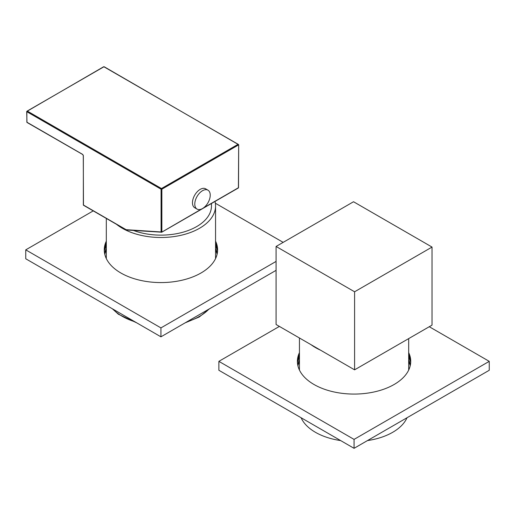 <?xml version="1.0" encoding="UTF-8"?>
<svg xmlns="http://www.w3.org/2000/svg" width="515" height="515" viewBox="0 0 515 515"><rect width="100%" height="100%" fill="white"/><g stroke="black" fill="none" stroke-linecap="round" stroke-linejoin="round"><path stroke-width="0.77" d="M215 201.455A54.622 31.537 180 0 1 215.56 205.955A54.622 31.537 180 0 1 178.879 235.748A54.622 31.537 180 0 1 118.096 225.525A54.622 31.537 180 0 1 116.538 224.328M133.533 230.469A50.528 29.175 -0 0 0 184.615 231.731A50.528 29.175 -0 0 0 211.453 206.605L211.485 203.483M299.44 352.633A56.669 32.722 -0 0 0 297.393 361.35A56.669 32.722 -0 0 0 332.375 391.58A56.669 32.722 -0 0 0 394.136 384.486A56.669 32.722 -0 0 0 410.732 361.35A56.669 32.722 -0 0 0 408.685 352.633M410.719 362.129A56.669 32.722 -0 0 0 408.685 354.198M408.685 359.991A56.669 32.722 180 0 1 410.378 365.032M410.204 365.811A56.669 32.722 -0 0 0 408.685 361.556M297.419 362.367A57.493 33.192 180 0 1 299.44 357.687M297.747 365.032A56.669 32.722 180 0 1 299.44 359.991M408.685 356.258A58.311 33.668 180 0 1 410.397 359.354M429.272 326.722L489.25 361.35L354.062 439.398L218.875 361.35L279.388 326.413M218.875 361.35L218.875 370.272L354.062 448.32L489.25 370.272L489.25 361.35M354.062 439.398L354.062 448.32M299.44 354.198A56.669 32.722 -0 0 0 297.406 362.129M299.44 361.556A56.669 32.722 -0 0 0 297.921 365.811M408.685 357.687A57.493 33.192 180 0 1 410.706 362.367M297.728 359.354A58.311 33.668 180 0 1 299.44 356.258M106.315 241.136A56.669 32.722 -0 0 0 104.268 249.852A56.669 32.722 -0 0 0 120.864 272.989A56.669 32.722 -0 0 0 182.625 280.083A56.669 32.722 -0 0 0 217.607 249.852A56.669 32.722 -0 0 0 215.56 241.136M217.594 250.631A56.669 32.722 -0 0 0 215.56 242.694M215.56 248.494A56.669 32.722 180 0 1 217.253 253.528M217.079 254.313A56.669 32.722 -0 0 0 215.56 250.052M215.56 246.189A57.493 33.192 180 0 1 217.581 250.869M215.56 244.76A58.311 33.668 180 0 1 217.272 247.857M276.085 261.42L160.938 327.901L25.75 249.852L93.247 210.88M215.354 203.219L283.166 242.372M25.75 249.852L25.75 258.775L160.938 336.823L160.938 327.901M160.938 336.823L276.085 270.343M106.315 242.694A56.669 32.722 -0 0 0 104.281 250.631M106.315 250.052A56.669 32.722 -0 0 0 104.796 254.313M104.622 253.528A56.669 32.722 180 0 1 106.315 248.494M104.294 250.869A57.493 33.192 180 0 1 106.315 246.189M104.603 247.857A58.311 33.668 180 0 1 106.315 244.76M126.606 229.96L83.346 204.983L83.346 155.697L82.574 154.358L26.857 122.19L26.857 111.71L161.079 189.205L161.472 188.535L238.136 144.271L103.914 66.776L27.244 111.04L161.465 188.535L161.852 189.205L238.522 144.94L238.136 144.271L238.683 144.715L104.191 66.75L103.534 67.002M201.565 209.026L161.626 232.226A0.547 0.418 -86.3 0 1 161.079 231.956L126.143 229.69M207.97 190.17L205.652 188.831A10.924 6.309 120 0 0 199.472 189.823A10.924 6.309 120 0 0 192.925 199.459A10.924 6.309 120 0 0 194.728 207.751L197.045 209.09A10.924 6.309 -60 0 1 195.243 200.799A10.924 6.309 -60 0 1 201.79 191.162A10.924 6.309 -60 0 1 207.97 190.17A10.924 6.309 -60 0 1 209.772 198.462A10.924 6.309 -60 0 1 203.225 208.099A10.924 6.309 -60 0 1 197.045 209.09M320.446 350.123A54.622 31.537 180 0 1 311.009 344.67M301.114 417.749A54.622 31.537 0 0 0 340.647 440.576M367.478 440.576A54.622 31.537 0 0 0 402.357 424.74A54.622 31.537 0 0 0 407.011 417.749M354.59 291.786L432.034 247.071L353.528 201.745L276.085 246.46L354.59 291.786L354.59 369.834L276.085 324.508L276.085 246.46M354.59 369.834L432.034 325.126L432.034 247.071M112.965 309.122A54.622 31.537 -0 0 0 118.096 313.609A54.622 31.537 -0 0 0 134.821 321.74M187.054 321.74A54.622 31.537 -0 0 0 208.91 309.122M104.3 67.002L103.644 66.75L26.703 111.491L27.244 111.04L26.703 111.491L26.973 122.441L82.889 154.616M161.819 232.117L238.413 187.936L238.683 144.715L238.522 187.685L203.451 207.938M161.852 231.956L161.852 189.205L161.079 189.205L161.079 231.956L161.852 231.956M126.426 230.005L161.742 232.207L238.413 187.936L238.522 187.241M82.574 154.358L83.346 155.697M83.282 155.298L83.462 205.234L126.31 229.973M83.346 204.539L83.462 205.234M26.857 121.746L26.973 122.441M136.765 322.866L118.366 314.221L112.328 308.755M215.56 258.569L215.56 205.955M106.315 258.569L106.315 218.424M185.11 322.866L199.247 316.989L209.547 308.755M299.44 337.995L299.44 370.066M408.685 338.606L408.685 370.066"/></g></svg>
